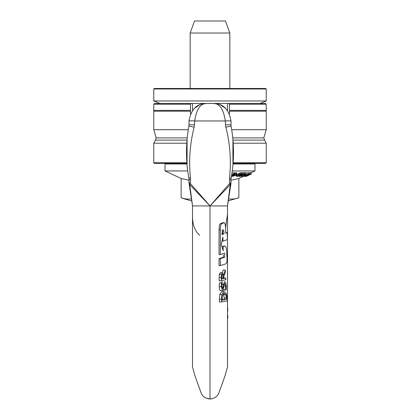 <?xml version="1.0" encoding="UTF-8"?>
<svg xmlns="http://www.w3.org/2000/svg" width="420" height="420" viewBox="0 0 420 420"><rect width="100%" height="100%" fill="white"/><g stroke="black" fill="none" stroke-linecap="round" stroke-linejoin="round"><path stroke-width="0.63" d="M192.507 110.471L192.507 103.472L154.518 103.472L153.767 104.223L153.767 110.365L190.523 110.365L190.523 111.211L153.767 111.211L153.767 129.712L188.286 129.712M266.233 111.211L229.478 111.211L229.478 110.365L266.233 110.365L266.233 129.712L231.714 129.712M229.478 110.365L229.478 104.223L228.732 103.472L227.493 103.472L227.493 110.471M229.478 113.841L229.478 111.211M229.478 104.223L266.233 104.223L266.233 110.365M153.767 104.223L190.523 104.223L190.523 110.365M266.233 104.223L265.482 103.472L228.732 103.472M190.523 111.211L190.523 113.841M191.268 103.472L190.523 104.223M233.047 163.453L265.482 163.453L266.233 162.703L233.105 162.703M186.895 162.703L153.767 162.703L154.518 163.453L186.953 163.453M186.795 143.204L153.767 143.204L153.767 162.703M223.535 289.548L224.023 285.086L224.71 283.379L225.708 285.957L225.267 290.073L226.17 289.879C226.585 285.222 226.254 287.469 226.301 285.705L225.629 282.56L224.527 281.678L223.414 284.44L223.246 287.054L222.479 288.866M222.411 288.855L221.781 286.466L222.191 282.749A142.453 13.183 0 0 0 221.513 282.933L221.282 286.708L222.532 290.582L223.529 289.548M220.521 290.561L219.949 290.351L219.266 288.298L219.408 282.933L222.191 282.749M221.555 282.749L222.38 281.678M223.277 290.073L225.267 290.073M223.351 289.947L225.262 289.947M219.408 282.933L221.513 282.933M226.333 293.622L223.881 291.564L221.844 294.572L221.545 299.124A1807.601 1799.842 180 0 0 221.597 301.954L227.441 300.799A417.333 415.543 0 0 1 227.167 297.932M227.162 297.917L226.328 293.612M222.138 299.712L226.579 299.276L222.149 300.169L222.338 295.554L224.291 293.255M226.469 298.006L226.574 299.26M225.823 294.656L226.475 298.016L224.254 298.016L223.619 294.656L225.823 294.656L223.949 293.291M224.348 299.276L224.254 298.016M223.619 294.656L223.12 293.769M221.597 301.954L219.44 301.954A2740.647 2728.887 0 0 1 219.398 299.124L219.713 294.572L221.713 291.564L224.191 291.532M221.267 277.615A2957.477 2944.783 180 0 0 221.298 280.822L225.823 279.662A783.405 780.04 -0 0 1 225.724 278.014L223.855 278.471A1145.965 1141.046 -0 0 1 223.787 276.575L225.414 272.181A932.736 928.736 0 0 1 225.309 270.034L223.571 274.964L222.28 272.722L221.445 274.386L221.267 277.615L219.156 277.615L219.35 274.386L220.18 272.722L222.427 272.701L220.18 272.722M221.298 280.822L219.182 280.822A3054.692 3041.582 0 0 1 219.156 277.615M223.839 278.014L225.724 278.014M221.939 274.958L223.02 274.958L223.356 278.602L221.744 279.032L221.834 275.373L222.484 274.418M222.254 272.701L223.188 270.034L225.309 270.034M222.353 274.433L223.02 274.958M221.739 278.602L223.356 278.602M227.498 366.933L227.498 239.568A1202.723 1197.399 -0 0 1 227.147 232.68L225.766 233.2A1272.327 1266.704 0 0 1 225.556 227.698C225.351 224.359 224.863 222.695 224.091 222.71L221.576 223.75C220.847 224.359 220.437 226.37 220.348 229.772L220.322 254.541L224.627 253.113A1120.634 1115.678 180 0 0 224.8 257.24L220.332 258.668A3507.331 3491.822 180 0 0 220.358 265.545L225.582 263.991C226.664 263.413 227.147 261.408 227.036 257.964L226.627 251.087C226.333 247.737 225.713 246.073 224.768 246.104L223.104 246.661A1570.821 1563.875 180 0 0 223.204 250.787L221.246 244.555L222.915 237.027A1792.854 1784.927 180 0 0 222.989 241.154L227.519 239.558L227.498 366.933L225.067 375.732L218.957 392.695C218.988 393.062 217.208 398.276 210 399L210 205.936L190.601 183.782L189.714 184.585L209.99 205.952L229.399 183.782L230.286 184.585L209.995 205.926L227.498 205.936M212.158 398.748L210 399L205.842 398.039M225.561 227.84L227.493 214.373L227.493 205.763M225.745 232.722L227.147 232.68M222.81 222.71L224.196 222.689L222.81 222.71L220.3 223.75L221.576 223.75M220.322 254.541L219.025 254.541L219.067 229.772C219.161 226.37 219.571 224.364 220.3 223.75M220.358 265.545L219.051 265.545A3760.654 3744.027 0 0 1 219.03 258.668L223.487 257.24A1150.632 1145.545 -0 0 1 223.393 254.877M223.466 246.104L224.9 246.078L221.807 246.661M223.372 229.929L223.965 231.924L224.007 233.851L221.954 234.628L222.442 230.291L223.424 229.918M222.007 241.154L222.989 241.154M221.865 246.661L223.104 246.661M219.03 258.668L220.332 258.668M223.487 257.24L224.8 257.24M221.949 234.14L222.721 233.851L222.085 229.929M222.721 233.851L224.007 233.851M227.472 323.237L227.498 325.022M227.498 314.396L227.892 316.811L227.498 319.184M227.498 306.721L227.698 308.721A131.507 130.904 180 0 1 227.766 310.989L227.498 311.047M227.498 310.989L227.766 310.989M189.005 120.965A5.665 0.273 2.8 0 1 194.68 120.965C196.481 109.242 200.419 103.415 206.504 103.472C196.97 103.415 191.137 109.242 189.005 120.965L189.005 124.887A5.46 0.299 3.1 0 1 194.476 124.887A626.719 626.719 0 0 0 194.68 120.965L225.32 120.965C223.519 109.242 219.581 103.415 213.497 103.472C223.031 103.415 228.863 109.242 230.995 120.965A5.665 0.273 177.2 0 0 225.32 120.965A626.719 626.719 0 0 0 225.524 124.887A5.46 0.299 176.9 0 1 230.995 124.887L231.116 126.247A5.329 0.31 166.2 0 0 225.871 127.213A12.721 12.521 120.2 0 1 225.524 124.887M189.005 124.887L188.885 126.247A5.329 0.31 13.8 0 1 194.129 127.213A12.721 12.521 59.8 0 0 194.476 124.887M188.885 126.247C185.719 143.792 185.719 161.096 188.885 178.164L190.47 177.875C188.68 160.802 189.898 143.918 194.129 127.213M188.512 176.085A6.248 3.759 -9.6 0 0 188.517 176.106L189.005 179.529L190.512 179.529A9.282 9.088 42.2 0 0 190.47 177.875M189.011 182.994L189.016 183.047A2.499 2.326 180 0 1 189.005 182.868L189.005 179.529L189.005 182.858L190.302 182.858A825.846 825.846 0 0 1 190.512 179.529M190.601 183.782A1.27 1.202 78.9 0 1 190.297 182.952L189.016 183.047L189.714 184.585L192.502 205.748M189.005 182.868L192.507 205.763M192.502 205.936L210 205.936M189.095 184.018A2.499 2.247 -8.8 0 0 189.719 185.204M187.068 164.85L187.073 139.545M187.546 135.014L188.044 131.303A6.248 6.248 0 0 0 188.034 131.371M188.517 176.106L188.428 175.56M192.507 214.373L192.497 205.889M192.502 366.933L192.502 214.363L192.502 366.933L194.933 375.732L201.043 392.695C202.451 396.469 205.438 398.575 210 399C205.438 398.575 202.451 396.469 201.043 392.695L201.043 392.695M230.995 120.965L230.995 124.887M231.116 126.247C234.281 143.792 234.281 161.096 231.116 178.164L229.53 177.875C231.32 160.802 230.102 143.918 225.871 127.213M231.488 176.085A6.248 3.759 -170.4 0 1 231.483 176.106L230.995 179.529L229.488 179.529A9.282 9.088 137.8 0 1 229.53 177.875M230.99 182.994L230.984 183.047A2.499 2.326 0 0 0 230.995 182.868L230.995 179.529L230.995 182.858L229.698 182.858A825.846 825.846 0 0 0 229.488 179.529M229.399 183.782A1.27 1.202 101.1 0 0 229.703 182.952L230.984 183.047L230.286 184.585L227.498 205.748M230.995 182.868L230.906 184.018A2.499 2.247 -171.2 0 1 230.281 185.204M231.483 176.106L231.572 175.56M232.932 164.85L232.927 139.545M232.454 135.014L231.956 131.303A6.248 6.248 0 0 1 231.966 131.371M230.906 184.018L227.493 205.936M201.484 104.207L206.504 103.472L213.497 103.472L218.516 104.207M199.731 235.19C194.628 230.979 192.218 224.007 192.507 214.279M210 88.977L266.233 88.977L266.233 100.973L153.767 100.973L153.767 88.977L210 88.977M266.233 88.977L265.734 88.478L154.266 88.478L153.767 88.977M192.507 103.472L227.493 103.472M254.483 163.453L254.987 163.952L254.987 170.951L232.26 170.951M165.517 163.453L165.013 163.952L186.995 163.952M233.006 163.952L254.987 163.952M187.74 170.951L165.013 170.951L165.013 163.952M210 33.017L229.84 33.017L225.461 21L194.539 21L190.16 33.017L210 33.017M245.054 176.305L244.755 176.347M250.667 174.342L251.244 174.074A88.473 1.454 -90 0 0 251.26 174.059L250.667 174.337A87.213 1.433 90 0 1 250.651 174.353A87.213 1.433 90 0 1 250.63 174.353L246.215 176.4M251.076 172.767L251.26 174.059M247.039 175.97L251.055 174.027L247.044 175.97M250.446 172.856L251.055 172.652L250.919 174.158M250.483 174.3L250.204 174.389M245.333 176.458L250.588 174.053L245.532 176.111M250.588 174.053L250.593 172.667L249.396 173.019M247.228 175.45L245.868 176.201L247.228 175.45M243.5 174.079L241.112 174.773L238.907 176.305L239.51 176.405A77.8 45.496 90 0 0 240.287 176.395L244.34 174.064A88.499 51.749 -90 0 1 243.5 174.079L243.5 172.699A88.499 51.749 90 0 0 244.34 172.683L244.34 174.064M241.868 173.035L243.5 172.699M242.329 172.877L242.329 174.258M240.555 173.885L240.65 175.366M238.896 175.996L238.907 176.305M241.143 175.066L243.49 174.337L241.994 175.198A83.281 48.699 -90 0 1 241.553 175.203L241.143 175.14L241.542 174.773L241.553 175.203M241.994 174.552L241.994 175.198M239.836 175.833L241.101 175.46A82.089 48.001 90 0 0 241.542 175.455L240.356 176.138L239.558 176.048M240.356 175.586L240.356 176.138M247.438 175.224L249.443 174.027L246.477 175.229L244.477 176.458L247.438 175.224M249.522 174.059L249.443 172.652L249.522 174.059M244.393 176.153L244.477 176.458M248.189 174.531L245.007 176.195L248.189 174.531M248.913 174.29L248.624 174.358M245.007 176.195L245.28 175.954M248.288 173.014L249.443 172.652M235.94 174.069L234.019 175.114L234.47 175.124L232.691 176.4L236.99 174.862A84.808 64.486 -90 0 1 235.31 174.878L236.428 174.074L235.94 174.069L235.94 172.694L236.428 172.699L236.428 174.074M234.371 173.481L235.94 172.694M234.822 173.492L234.822 174.872M234.371 174.573L234.371 174.862M236.428 173.492A84.808 64.486 90 0 0 236.99 173.481L236.99 174.862M232.691 175.917L232.691 176.4M234.964 175.13A83.617 63.583 90 0 0 236.24 175.119L233.693 176.038L234.964 175.13M246.372 175.224L248.152 174.027L245.138 175.229L243.348 176.458L246.372 175.224M248.288 174.079L248.152 172.652L248.288 174.079M243.222 175.634L243.348 176.458M246.871 174.531L247.433 174.536L243.863 176.195L246.871 174.531M246.104 173.376L248.152 172.652M231.43 176.405L233.688 175.224L234.502 174.321L233.882 174.027L231.703 174.767M231.94 173.24L234.292 172.694L234.507 174.274M231.625 175.24L232.654 174.531L233.861 174.536L232.108 175.948L231.194 176.195M233.562 174.29L233.861 174.347M241.804 176.4L246.104 174.069A88.473 45.035 -90 0 1 244.634 174.059L244.125 174.337A87.213 44.399 90 0 0 245.259 174.353L241.804 176.4M241.463 175.718L241.463 176.405M244.34 172.841L244.634 172.683L244.634 174.059M244.634 172.683A88.473 45.035 90 0 0 246.104 172.688L246.104 174.069M241.238 174.589L241.868 174.2L239.878 174.237L238.781 174.725L238.487 175.324L238.964 175.45L238.812 175.812L236.397 176.284L237.137 176.447L239.316 175.765L239.783 175.35L239.143 175.051L239.316 174.689L240.676 174.305L241.238 174.589M238.324 173.791L238.487 175.324M238.964 175.45L238.812 175.812L238.812 175.413M237.027 175.928L237.027 174.536L238.324 174.657M239.783 175.35L239.568 174.552M237.027 174.536L236.996 175.912M236.397 175.24L236.397 176.284M238.487 173.948L238.781 173.345L241.075 172.657L241.868 172.825L241.868 174.2M251.244 172.694L254.987 170.951M230.995 180.259L238.859 178.469L243.233 176.431M191.399 198.828A78.593 39.296 -90 0 1 181.141 197.726L181.141 178.469L189.005 180.259M228.281 200.886L238.859 197.726A78.593 39.296 90 0 1 228.601 198.828M238.859 178.469L238.859 197.726M187.226 137.897L156.188 137.897L153.767 129.712M187.021 140.112L155.4 140.112L153.767 143.204M233.205 143.204L266.233 143.204L264.6 140.112L232.979 140.112M264.6 140.112L263.812 137.897L232.775 137.897M221.807 287.054L223.246 287.054M221.897 284.44L223.414 284.44M223.97 285.957L225.708 285.957M219.156 286.708L221.282 286.708M219.707 294.572L221.844 294.572M219.398 299.124L221.545 299.124M221.713 291.564L223.881 291.564M219.35 274.386L221.445 274.386M221.718 277.147L223.309 277.147M222.673 231.924L223.965 231.924M219.067 229.772L220.348 229.772M227.498 316.811L227.892 316.811M241.112 174.4L241.112 174.773M239.983 175.749L239.983 176.143M247.238 174.972L247.238 175.234M244.634 175.628L244.634 175.948M246.109 174.883L246.109 175.234M245.138 174.594L245.138 175.229M233.882 172.652L233.882 174.027M233.132 174.342L233.132 175.234M232.108 174.872L232.108 175.948M237.536 174.804L237.536 176.179M238.781 173.345L238.781 174.725M239.878 172.862L239.878 174.237M241.075 172.657L241.075 174.037M153.767 110.365L153.767 111.211M156.188 137.897L155.4 140.112M263.812 137.897L266.233 129.712M266.233 143.204L266.233 162.703M222.532 290.582L220.39 290.582M227.498 214.363L227.498 239.169L227.498 214.363M199.505 104.932L194.297 108.433M225.703 108.433L220.495 104.932M259.985 103.472L266.233 100.973M160.015 103.472L153.767 100.973M229.84 88.478L229.84 33.017M190.16 88.478L190.16 33.017M251.076 174.037L251.076 172.657M181.141 178.469L165.013 170.951M181.141 197.726A82.472 82.472 0 0 0 191.72 200.886"/></g></svg>

